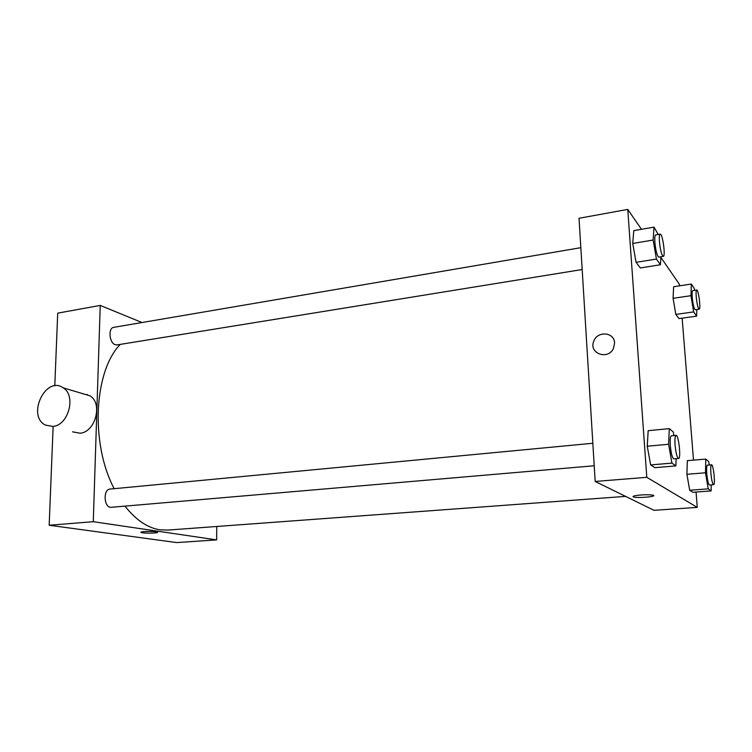 <?xml version="1.0" encoding="UTF-8"?>
<svg xmlns="http://www.w3.org/2000/svg" width="752" height="752" viewBox="0 0 752 752"><rect width="100%" height="100%" fill="white"/><g stroke="black" fill="none" stroke-linecap="round" stroke-linejoin="round"><path stroke-width="1.13" d="M87.27 394.443L87.251 394.997M216.764 526.485L216.642 539.889L176.729 542.587L49.162 525.244L53.119 426.986M54.783 385.87L57.716 313.152L100.232 305.415L141.987 322.533M155.965 531.805L157.281 532.106C160.27 533.177 143.416 533.572 141.179 532.482C138.594 531.608 151.161 531.025 155.965 531.805M216.642 539.889L93.276 521.7L49.162 525.244M582.18 269.526L117.058 344.914L115.235 344.707C109.2 342.95 107.968 327.844 113.806 327.336L580.835 247.681M594.221 465.77L110.506 507.365C103.673 506.707 103.212 489.204 109.999 489.082L592.839 443.266M93.276 521.7L100.232 305.415M625.598 496.386L167.696 530.094L159.913 529.793C147.571 527.885 135.952 520.036 125.067 506.218M114.172 488.687C90.155 443.389 94.028 370.943 120.282 344.388M83.058 393.747L89.967 395.806C103.033 403.363 95.372 432.287 79.994 433.227L72.577 431.827M141.028 532.407L141.179 532.482C143.077 533.441 157.92 533.29 157.535 532.313M52.847 426.459C68.507 425.435 76.469 395.59 63.206 387.853C45.91 375.154 26.489 415.574 45.308 425.04L52.847 426.459M696.061 492.034L697.283 507.393L653.986 510.317L595.18 481.459L579.031 218.277L627.76 209.413L641.475 229.313M697.283 507.393L646.795 477.323L595.18 481.459M641.089 494.966C646.767 494.609 650.762 494.694 653.084 495.239C657.915 496.555 637.405 498.369 633.551 496.987C632.056 496.226 634.575 495.559 641.089 494.966M679.009 318.594L675.804 314.402L673.078 298.3L673.623 286.719L673.078 298.3L675.804 314.402L679.009 318.594L696.634 316.16L693.645 311.911L690.966 295.696L691.351 284.059L694.359 288.646L694.632 290.319M654.87 467.669L650.64 464.924L647.246 446.227L648.177 430.689L647.246 446.227L650.64 464.924L654.87 467.669L675.869 465.911L671.931 463.119L668.603 444.263L669.318 428.631L673.266 431.93L673.895 435.577M660.876 257.438L679.432 284.35L679.545 285.835M682.139 318.162L693.504 460.13M646.795 477.323L627.76 209.413M692.808 492.269L689.678 490.238L686.905 474.277L687.347 460.656L686.905 474.277L689.678 490.238L692.808 492.269L711.119 490.924L708.215 488.866L705.508 472.792L705.761 459.087L708.685 461.531L709.258 464.98M640.347 267.947L636.07 262.335L632.733 243.469L633.786 230.648L632.733 243.469L636.07 262.335L640.347 267.947L660.444 264.751L656.43 259.045L653.159 240.02L654.005 227.132L658.235 234.483M614.581 342.893L613.576 348.138C608.274 360.65 588.355 353.478 593.789 341.182C597.304 330.711 614.356 331.999 614.581 342.893C614.365 331.999 597.304 330.711 593.798 341.182L593.789 341.182C588.365 353.478 608.274 360.65 613.576 348.138M653.084 495.23C657.915 496.555 637.405 498.369 633.551 496.978L632.977 496.602M660.914 256.77L660.444 264.751M660.209 234.145L655.688 234.915C654.851 235.32 654.597 237.876 654.898 242.576C655.81 251.149 657.098 255.99 658.761 257.118L663.273 256.385C665.764 256.498 662.559 233.252 660.209 234.145C659.391 234.549 659.147 237.106 659.457 241.815C660.378 250.397 661.647 255.257 663.273 256.385M656.43 259.045L636.07 262.335M653.159 240.02L632.733 243.469M654.005 227.132L633.786 230.648M696.822 309.514L696.634 316.16M696.719 290.009L692.761 290.601C692.113 290.958 691.943 293.289 692.254 297.604C693.024 304.776 694.011 308.818 695.215 309.739L699.181 309.185C701.052 309.363 698.486 289.323 696.719 290.009C696.089 290.366 695.929 292.707 696.239 297.021C697.01 304.203 697.988 308.264 699.181 309.185M693.645 311.911L675.804 314.402M690.966 295.696L673.078 298.3M691.351 284.059L673.623 286.719M676.151 458.711L675.869 465.911M676.067 435.37L671.348 435.822C670.286 436.357 669.947 439.61 670.314 445.579C671.113 453.588 672.288 458.034 673.83 458.908L678.558 458.504C681.265 458.776 678.652 434.6 676.067 435.37C675.033 435.906 674.704 439.168 675.08 445.146C675.879 453.165 677.044 457.62 678.558 458.504M671.931 463.119L650.64 464.924M668.603 444.263L647.246 446.227M669.318 428.631L648.177 430.689M711.213 484.89L711.119 490.924M711.505 464.792L707.397 465.131C706.607 465.61 706.391 468.487 706.758 473.76C707.453 480.528 708.365 484.279 709.484 485.021L713.61 484.711C715.613 485.002 713.404 464.172 711.505 464.792C710.734 465.262 710.537 468.148 710.903 473.431C711.599 480.208 712.501 483.968 713.61 484.711M708.215 488.866L689.678 490.238M705.508 472.792L686.905 474.277M705.761 459.087L687.347 460.656M63.206 387.853L89.967 395.806"/></g></svg>
